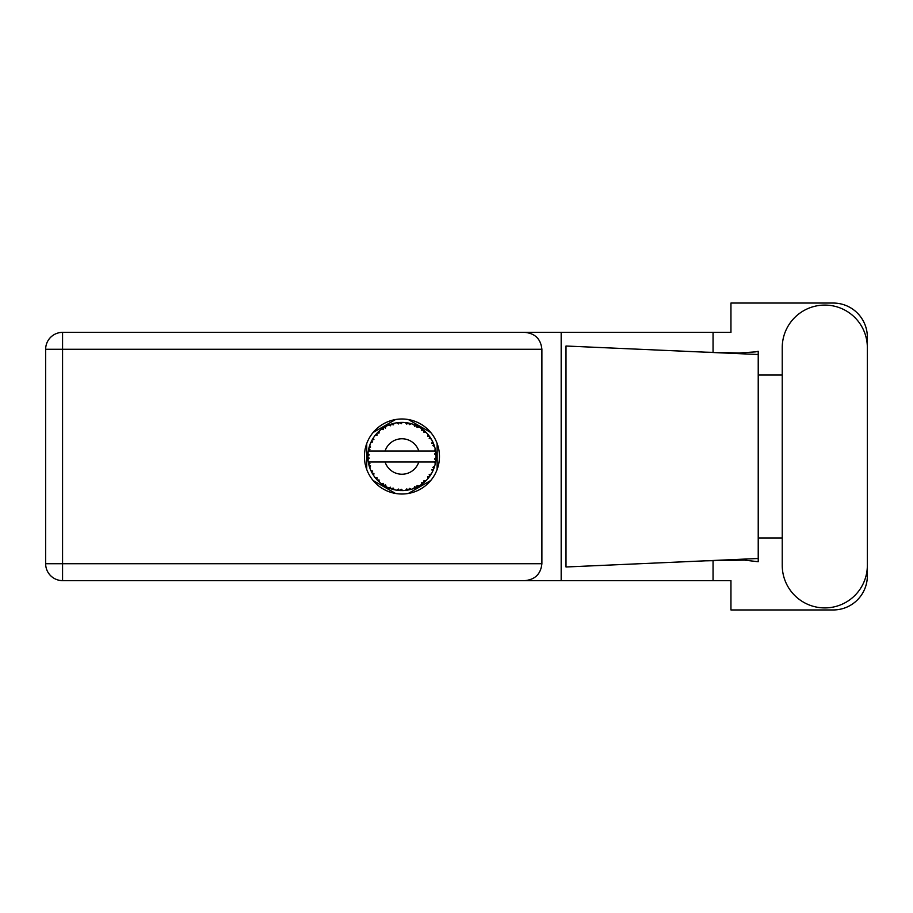 <?xml version="1.0" encoding="UTF-8"?>
<svg xmlns="http://www.w3.org/2000/svg" width="913" height="913" viewBox="0 0 913 913"><rect width="100%" height="100%" fill="white"/><g stroke="black" fill="none" stroke-linecap="round" stroke-linejoin="round"><path stroke-width="1.37" d="M395.591 419.535L373.097 432.511M430.776 432.511L408.294 419.535M437.133 469.487L437.133 443.513M408.294 493.465L430.776 480.489M373.097 480.489L395.591 493.465M366.741 443.513L366.741 469.487M782.236 565.352A42.557 42.557 0 0 0 824.793 607.91A42.557 42.557 0 0 0 867.35 565.352L867.35 347.648A42.557 42.557 0 0 0 824.793 305.09A42.557 42.557 0 0 0 782.236 347.648L782.236 565.352M401.937 418.987A37.513 37.513 0 0 0 364.424 456.5A37.513 37.513 0 0 0 401.937 494.013A37.513 37.513 0 0 0 439.45 456.5A37.513 37.513 0 0 0 401.937 418.987M541.888 349.291L62.563 349.291L62.563 563.709L45.65 563.709A16.913 16.913 0 0 0 62.563 580.622A16.913 16.913 0 0 1 45.65 563.709L45.65 349.291A16.913 16.913 0 0 1 62.563 332.378L524.975 332.378C535.178 333.45 540.816 339.088 541.888 349.291L541.888 563.709C540.816 573.912 535.178 579.55 524.975 580.622L62.563 580.622L62.563 563.709L541.888 563.709M867.35 375.038L867.35 337.148A34.101 34.101 0 0 0 833.249 303.048L730.948 303.048L730.948 332.378L524.975 332.378M867.35 537.962L867.35 575.852A34.101 34.101 0 0 1 833.249 609.952L730.948 609.952L730.948 580.622L524.975 580.622M782.236 537.962L758.224 537.962L758.224 561.735L744.392 560.114L705.133 560.833L758.224 558.494L758.224 354.506L758.224 375.038L782.236 375.038M713.053 560.514L713.053 580.622M713.053 332.378L713.053 352.486M755.291 351.904L758.224 351.265L758.224 354.506L705.133 352.167L739.21 352.989L755.291 351.904M705.133 560.833L566.003 566.984L566.003 346.016L705.133 352.167M561.175 332.378L561.175 580.622M758.224 539.435L758.224 373.565M432.83 470.937L433.515 469.385A34.101 34.101 0 0 0 433.778 468.723L434.634 466.189A34.101 34.101 0 0 0 435.261 463.758L435.729 461.122A34.101 34.101 0 0 0 435.809 460.426L436.015 457.755A34.101 34.101 0 0 0 436.015 455.245L436.015 455.062M368.624 449.242L368.43 450.2M368.601 449.344L368.327 450.737M370.815 442.554L371.112 441.915M376.236 434.086L375.711 434.702M382.421 428.539L381.554 429.156M393.366 423.495L391.734 423.963A34.101 34.101 0 0 0 391.061 424.18L390.467 424.385M389.166 424.876L390.57 425.8L391.061 424.18L388.618 425.15M400.704 422.422L400.156 422.445A34.101 34.101 0 0 0 399.438 422.491L399.369 422.491M398.547 422.571L397.566 422.685M409.218 423.187L408.682 423.073A34.101 34.101 0 0 0 407.974 422.936L407.917 422.924M407.289 422.822L406.285 422.673M407.038 422.787L405.326 422.571L406.776 424.123L407.894 422.924M418.291 426.576L416.785 425.8A34.101 34.101 0 0 0 416.134 425.492L416.077 425.469M415.666 425.287L415.004 425.002M430.057 437.213L429.738 436.745A34.101 34.101 0 0 0 429.315 436.174L429.281 436.117M428.882 435.592L428.151 434.691M428.38 434.965L427.763 434.234M433.241 442.976L432.83 442.063M432.888 442.189L432.5 441.356M435.592 451.011L435.455 450.2M435.49 450.371L435.261 449.242L434.257 451.045L435.706 451.787M436.015 457.755L434.577 458.988L435.821 460.357M435.9 459.524L435.969 458.714M434.634 466.189L432.842 467.319L433.88 468.449M434.577 466.372L434.348 467.114M411.124 489.345L411.272 489.3A34.101 34.101 0 0 0 413.657 488.523L416.134 487.508A34.101 34.101 0 0 0 416.785 487.2L419.135 485.944A34.101 34.101 0 0 0 421.258 484.598L423.404 483A34.101 34.101 0 0 0 423.952 482.543L425.926 480.74A34.101 34.101 0 0 0 427.638 478.914L429.315 476.826A34.101 34.101 0 0 0 429.738 476.255L429.909 476.015M430.582 475L431.062 474.235M419.135 485.944L417.058 485.533L416.842 487.177M418.131 486.515L418.919 486.07M412.471 488.934L413.486 488.581M399.803 490.532L402.827 490.589A34.101 34.101 0 0 0 405.326 490.429L407.974 490.064A34.101 34.101 0 0 0 408.682 489.927L408.739 489.916M398.878 490.464L399.438 490.509A34.101 34.101 0 0 0 400.156 490.555L400.784 490.578M388.618 487.85L391.061 488.82A34.101 34.101 0 0 0 391.734 489.037L391.803 489.06M392.647 489.311L393.537 489.551M393.48 489.539L394.074 489.688M369.24 466.189L369.48 466.954M367.859 457.755L367.916 458.737M434.314 461.955L418.816 461.955A17.735 17.735 0 0 1 385.069 461.955L368.281 461.955A34.101 34.101 0 0 0 368.281 462.012L368.316 462.183M368.532 463.382L368.818 464.637L369.925 463.359L368.281 462.012L368.818 464.637A34.101 34.101 0 0 0 369 465.322L369.788 467.878A34.101 34.101 0 0 0 370.712 470.206L370.792 470.378M371.032 470.903L371.888 472.614L372.641 471.097L370.906 470.651M371.431 471.747L371.888 472.614A34.101 34.101 0 0 0 372.23 473.242L372.242 473.265M390.524 488.638L390.57 487.2L388.561 487.873L389.817 488.375M393.081 488.021L391.734 489.037L394.325 489.745L393.081 488.021M394.29 489.688L394.325 489.745A34.101 34.101 0 0 0 396.778 490.213L397.497 490.315M398.467 490.418L399.438 490.509L398.57 489.06L396.778 490.213L398.764 490.452M401.206 489.231L400.156 490.555L402.781 490.555L401.206 489.231M407.107 490.201L407.974 490.064L406.776 488.877L405.509 490.418M411.272 489.3L409.366 488.387L408.682 489.927L409.298 489.802M415.404 487.827L416.134 487.508L414.673 486.663L413.829 488.455M422.628 483.605L423.404 483L421.772 482.543L421.407 484.495M425.926 480.74L423.803 480.866L424.02 482.486M428.722 477.613L429.315 476.826L427.626 476.791L427.763 478.777M429.178 474.657L429.738 476.255L431.198 474.018L429.178 474.657M431.198 474.018A34.101 34.101 0 0 0 432.408 471.816L432.488 471.656M433.082 470.4L433.515 469.385L431.86 469.773L432.625 471.359M434.257 461.955L435.296 463.587M369.788 467.878L370.587 465.915L369.023 465.413M372.23 473.242L373.634 475.513L373.908 473.413L372.378 473.493M373.645 475.456L373.634 475.513A34.101 34.101 0 0 0 375.106 477.545L376.841 479.587L377.195 477.933L375.106 477.545L376.841 479.587A34.101 34.101 0 0 0 377.32 480.101L377.343 480.124M377.32 480.101L379.249 481.961L378.998 479.85L377.526 480.318M379.237 481.893L379.249 481.961A34.101 34.101 0 0 0 381.178 483.559L383.369 485.1L383.3 483.411L381.178 483.559L383.369 485.1A34.101 34.101 0 0 0 383.962 485.476L384.225 485.636M385.526 484.826L383.962 485.476L386.29 486.8L385.526 484.826M386.267 486.743L386.29 486.8A34.101 34.101 0 0 0 388.561 487.873L389.121 488.101M389.851 488.387L390.422 488.592M372.504 439.279L372.23 439.758A34.101 34.101 0 0 0 371.888 440.386L370.712 442.794A34.101 34.101 0 0 0 369.788 445.122L369 447.678A34.101 34.101 0 0 0 368.818 448.363L368.281 450.988A34.101 34.101 0 0 0 368.281 451.045A34.101 34.101 0 0 0 367.973 453.476L367.836 456.146A34.101 34.101 0 0 0 367.836 456.854L367.836 456.945M367.859 455.267L367.836 456.146L369.24 454.879L367.95 453.658M368.818 464.637L368.453 462.925M368.453 462.982L368.59 463.633M367.836 456.146L367.928 453.978M367.928 454.081L367.973 453.476M369.217 446.902L369 447.678L370.587 447.085L369.731 445.293M367.916 458.874L367.871 458.018M368.019 459.479L369.24 458.121L367.836 456.854L367.973 459.524A34.101 34.101 0 0 0 368.281 461.955M369 465.322L369.172 465.938M370.769 470.241L371.888 472.614M368.338 450.942L369.925 449.641L368.795 448.454M369 447.678L369.628 445.601M377.72 432.488L377.32 432.899A34.101 34.101 0 0 0 376.841 433.413L375.106 435.455A34.101 34.101 0 0 0 373.634 437.487L372.572 439.153M372.675 439.005L372.23 439.758L373.908 439.587L373.269 438.023M367.836 456.854L367.871 457.995M368.281 462.012L368.532 463.336M369.788 445.122L369.548 445.841M370.769 442.759L372.641 441.903L371.842 440.465M373.257 438.057L372.778 438.811M378.735 431.507L377.799 432.408M385.628 426.554L383.962 427.524A34.101 34.101 0 0 0 383.369 427.9L381.178 429.441A34.101 34.101 0 0 0 379.249 431.039L379.112 431.164M375.163 435.444L377.195 435.067L376.772 433.481M378.45 431.769L377.32 432.899L378.998 433.15L379.249 431.039L378.484 431.746M377.32 432.899L378.872 431.381M388.561 425.127A34.101 34.101 0 0 0 386.29 426.2L386.131 426.28M435.581 462.104L435.729 461.122L434.542 461.955M435.889 453.27L436.015 455.245L435.809 452.574L434.577 454.012L435.992 454.617M435.866 453.11L435.809 452.574A34.101 34.101 0 0 0 435.729 451.878L435.638 451.25M381.178 429.441L383.3 429.589L383.289 427.946M384.316 427.307L385.526 428.174L385.845 426.439M385.754 426.485L384.807 427.01M396.778 422.787L398.57 423.94L399.438 422.491L396.778 422.787A34.101 34.101 0 0 0 394.325 423.255L394.142 423.301M368.281 451.045L418.816 451.045A17.735 17.735 0 0 0 385.069 451.045M418.816 451.045L434.257 451.045M435.261 449.242A34.101 34.101 0 0 0 434.634 446.811L434.577 446.64M434.211 445.487L433.778 444.277L432.842 445.681L434.497 446.354M434.577 446.777L433.778 444.277A34.101 34.101 0 0 0 433.515 443.615L433.264 443.033M431.86 443.227L433.515 443.615L432.408 441.184L431.86 443.227M432.385 441.241L432.408 441.184A34.101 34.101 0 0 0 431.198 438.982L431.107 438.822M429.977 437.087L429.178 438.343L431.198 438.982L430.799 438.343M429.133 435.935L427.638 434.086L427.626 436.209L429.258 436.094M427.638 434.086A34.101 34.101 0 0 0 425.926 432.26L425.789 432.134M423.803 432.134L425.926 432.26L423.952 430.457L423.803 432.134M424.374 430.822L423.952 430.457A34.101 34.101 0 0 0 423.404 430L423.324 429.943M421.384 428.494L421.772 430.457L423.164 429.818M421.258 428.402A34.101 34.101 0 0 0 419.135 427.056L418.987 426.964M419.135 427.056L416.785 425.8L417.058 427.467L419.135 427.056L418.485 426.679M413.806 424.534L414.673 426.337L416.054 425.458M413.657 424.477A34.101 34.101 0 0 0 411.272 423.7L411.101 423.655M410.336 423.449L408.682 423.073L409.366 424.613L411.272 423.7L410.542 423.506M405.326 422.571A34.101 34.101 0 0 0 402.827 422.411L402.644 422.411M401.846 422.399L400.156 422.445L401.206 423.769L402.222 422.399M392.259 423.803L393.081 424.979L394.325 423.255L393.617 423.427M373.645 437.544L372.23 439.758M379.249 431.039L378.016 432.203M385.583 426.576L384.955 426.93M393.549 423.449L392.305 423.792M391.734 423.963L393.857 423.37M402.348 422.399L400.784 422.422M386.267 426.257L383.962 427.524M397.395 422.708L399.346 422.502M411.272 423.7L409.298 423.198M394.325 423.255L392.681 423.678M402.017 422.399L401.184 422.411M408.682 423.073L410.816 423.575M402.747 422.411L400.156 422.445M405.418 422.582L407.689 422.89M410.496 423.495L409.8 423.312M416.785 425.8L418.725 426.816M425.218 431.575L424.465 430.902M415.073 425.024L414.103 424.648M413.692 424.534L415.86 425.378M418.439 426.656L417.8 426.314M424.773 431.176L423.952 430.457M431.198 438.982L430.091 437.259M429.738 436.745L430.947 438.571M423.404 430L421.27 428.459M425.926 432.26L424.693 431.096M434.109 445.202L433.812 444.357M434.428 446.16L434.223 445.521M435.969 454.263L435.912 453.613M435.923 459.296L435.821 460.335M435.98 458.406L435.923 459.262M435.729 461.122L435.353 463.29M435.729 451.878L435.227 449.299M435.969 455.21L435.809 452.574M435.261 463.758L435.41 463.017M433.127 470.286L432.739 471.142M432.762 471.097L433.059 470.435M429.315 476.826L428.163 478.298M432.385 471.759L433.515 469.385M427.638 478.914L428.129 478.332M421.304 484.563L422.536 483.685M385.069 461.955L418.816 461.955M421.258 484.598L421.874 484.164M421.27 484.541L423.404 483M409.606 489.733L410.199 489.585M405.383 490.429L406.251 490.327M406.296 490.315L405.326 490.429M413.692 488.466L416.134 487.508M410.165 489.596L410.736 489.448M397.463 490.304L398.342 490.407M408.682 489.927L411.215 489.265M405.372 490.384L407.974 490.064M397.589 490.327L398.296 490.407M390.136 488.489L391.061 488.82M396.87 490.224L399.438 490.509M389.315 488.181L389.977 488.432M382.547 484.552L383.369 485.1M376.179 478.846L376.841 479.587M45.65 349.291L62.563 349.291L62.563 332.378"/></g></svg>

